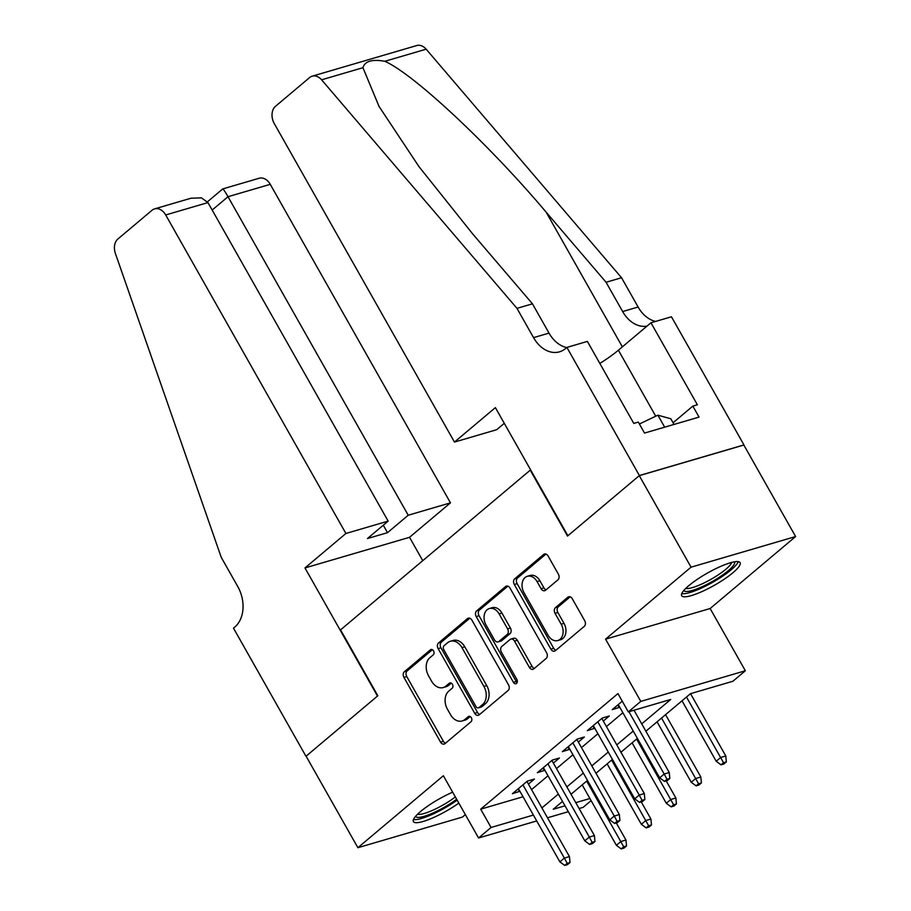 <?xml version="1.0" encoding="UTF-8"?>
<svg xmlns="http://www.w3.org/2000/svg" width="911" height="911" viewBox="0 0 911 911"><rect width="100%" height="100%" fill="white"/><g stroke="black" fill="none" stroke-linecap="round" stroke-linejoin="round"><path stroke-width="1.37" d="M433.522 650.898A2.961 2.152 -106.3 0 0 430.983 649.509A2.961 2.152 -106.3 0 0 430.391 649.828L404.359 671.737A4.225 3.075 -106.3 0 0 403.937 677.397L440.537 742.078A4.225 3.075 -106.3 0 0 444.181 744.071A4.225 3.075 -106.3 0 0 445.024 743.615L471.055 721.694A2.961 2.152 -106.3 0 0 471.34 717.743A2.961 2.152 -106.3 0 0 468.801 716.342A2.961 2.152 -106.3 0 0 468.208 716.672L464.838 719.508A13.517 9.85 -106.3 0 1 462.128 720.965A13.517 9.85 -106.3 0 1 450.49 714.6L447.438 709.213A13.517 9.85 -106.3 0 1 448.77 691.119L452.141 688.272A2.961 2.152 -106.3 0 0 452.437 684.32A2.961 2.152 -106.3 0 0 449.886 682.92A2.961 2.152 -106.3 0 0 449.294 683.25L445.923 686.085A13.517 9.85 -106.3 0 1 443.224 687.554A13.517 9.85 -106.3 0 1 431.586 681.177L428.534 675.791A13.517 9.85 -106.3 0 1 429.867 657.696L433.237 654.861A2.961 2.152 -106.3 0 0 433.522 650.898M688.841 585.636A33.559 7.026 150.5 0 0 681.69 595.703A33.559 7.026 150.5 0 0 702.119 591.512A33.559 7.026 150.5 0 0 732.934 572.723A33.559 7.026 150.5 0 0 740.096 562.656A33.559 7.026 150.5 0 0 719.656 566.858A33.559 7.026 150.5 0 0 688.841 585.636M452.665 792.183A33.559 7.026 150.5 0 0 420.563 811.53A33.559 7.026 150.5 0 0 413.4 821.597A33.559 7.026 150.5 0 0 458.837 803.103M557.953 579.817A4.225 3.075 -106.3 0 0 558.375 574.158L548.103 556.017A4.225 3.075 -106.3 0 0 544.471 554.025A4.225 3.075 -106.3 0 0 543.616 554.48L514.715 578.815A4.225 3.075 -106.3 0 0 514.294 584.475L550.893 649.167A4.225 3.075 -106.3 0 0 554.537 651.149A4.225 3.075 -106.3 0 0 555.38 650.693L584.281 626.358A4.225 3.075 -106.3 0 0 584.703 620.698L572.302 598.778A4.225 3.075 -106.3 0 0 568.658 596.785A4.225 3.075 -106.3 0 0 567.815 597.24L555.448 607.66A4.225 3.075 -106.3 0 0 555.027 613.319L561.176 624.194A11.296 8.233 -106.3 0 1 557.805 640.547A11.296 8.233 -106.3 0 1 548.069 635.229L523.984 592.64A11.296 8.233 -106.3 0 1 527.355 576.287A11.296 8.233 -106.3 0 1 537.08 581.605L541.1 588.7A4.225 3.075 -106.3 0 0 544.732 590.692A4.225 3.075 -106.3 0 0 545.587 590.237L557.953 579.817M639.271 475.656L743.832 445.024L795.61 536.545L691.05 567.177L639.271 475.656L567.519 536.067L530.236 470.167L340.566 629.865L377.849 695.765L306.096 756.176L357.886 847.708L443.361 775.739L478.571 837.983L491.052 827.473L480.701 809.162L617.954 693.59L628.317 711.901L640.786 701.39L745.346 670.758L732.877 681.269L690.481 693.681L645.899 731.226M691.05 567.177L605.576 639.146L640.786 701.39M471.921 620.163A4.225 3.075 -106.3 0 0 468.288 618.17A4.225 3.075 -106.3 0 0 467.434 618.626L438.533 642.972A4.225 3.075 -106.3 0 0 438.111 648.621L474.711 713.313A4.225 3.075 -106.3 0 0 478.355 715.294A4.225 3.075 -106.3 0 0 479.197 714.839L508.099 690.504A4.225 3.075 -106.3 0 0 508.52 684.844L471.921 620.163M476.624 610.894L505.525 586.559A4.225 3.075 -106.3 0 1 506.379 586.092A4.225 3.075 -106.3 0 1 510.012 588.085L546.611 652.777A4.225 3.075 -106.3 0 1 546.19 658.425L533.823 668.845A4.225 3.075 -106.3 0 1 532.981 669.3A4.225 3.075 -106.3 0 1 529.337 667.308L514.499 641.082A4.225 3.075 -106.3 0 0 510.866 639.089A4.225 3.075 -106.3 0 0 510.012 639.545L501.813 646.457A4.225 3.075 -106.3 0 0 501.392 652.117L516.844 679.424A2.961 2.152 -106.3 0 1 515.956 683.705A2.961 2.152 -106.3 0 1 513.417 682.316L476.202 616.553A4.225 3.075 -106.3 0 1 476.624 610.894L479.448 610.063L507.86 586.149M357.886 847.708L462.446 817.076L465.362 814.628M528.426 784.098L534.45 779.03L527.389 781.103L512.415 793.709L519.919 791.26M553.387 763.088L559.411 758.02L552.339 760.081L537.376 772.699L544.88 770.25M578.348 742.078L584.361 736.999L577.301 739.072L562.326 751.677L569.83 749.241M603.298 721.057L609.322 715.989L602.262 718.062L587.288 730.668L594.792 728.219M480.701 809.162L523.028 796.761M531.557 789.621L548.001 775.773M556.507 768.599L572.962 754.752M581.469 747.589L597.912 733.742M606.419 726.579L622.873 712.732M622.27 701.208L612.238 709.658L619.753 707.209M605.576 639.146L710.136 608.525L795.61 536.545M710.136 608.525L745.346 670.758M591.114 800.632L583.131 807.351L579.1 808.535M641.731 723.869L670.701 699.477L628.317 711.901M541.908 807.92L558.352 794.073M566.87 786.91L583.313 773.063M591.82 765.9L608.275 752.053M616.781 744.879L633.225 731.032M491.052 827.473L533.39 815.072M568.327 811.69L547.488 817.793M536.716 820.948L478.571 837.983M562.52 801.429L553.228 809.264L565.002 805.814M575.775 802.659L589.907 798.514M637.393 738.388L620.938 752.235M612.431 759.41L595.988 773.257M587.481 780.42L571.026 794.267M519.475 791.636L517.995 789.006M544.436 770.626L542.945 767.996M569.386 749.616L567.906 746.986M594.348 728.595L592.856 725.976M619.309 707.585L617.817 704.955M443.224 687.554L446.048 686.723A13.517 9.85 -106.3 0 0 448.759 685.254L445.923 686.085M451.287 683.125L448.759 685.254M462.128 720.965L464.952 720.145A13.517 9.85 -106.3 0 0 467.662 718.677L464.838 719.508M470.19 716.547L467.662 718.677M432.372 649.702L407.183 670.917A4.225 3.075 -106.3 0 0 406.773 676.566L443.361 741.258A4.225 3.075 -106.3 0 0 445.525 743.194M469.769 618.216L441.357 642.141A4.225 3.075 -106.3 0 0 440.947 647.801L477.535 712.482A4.225 3.075 -106.3 0 0 479.698 714.418M444.078 645.728A2.961 2.152 -106.3 0 0 443.782 649.691L475.906 706.469A2.961 2.152 -106.3 0 0 478.446 707.858A2.961 2.152 -106.3 0 0 479.049 707.54L482.591 704.545A13.517 9.85 -106.3 0 0 483.923 686.45L461.968 647.641A13.517 9.85 -106.3 0 0 450.33 641.276A13.517 9.85 -106.3 0 0 447.62 642.733L444.078 645.728M478.446 707.858L481.281 707.038A2.961 2.152 -106.3 0 0 481.873 706.708L479.049 707.54M450.33 641.276L453.154 640.444A13.517 9.85 -106.3 0 1 464.792 646.81L486.759 685.619A13.517 9.85 -106.3 0 1 485.426 703.725L481.873 706.708M510.866 639.089L513.69 638.258A4.225 3.075 -106.3 0 1 517.323 640.251L532.161 666.488A4.225 3.075 -106.3 0 0 534.324 668.423M479.448 610.063A4.225 3.075 -106.3 0 0 479.038 615.722L516.241 681.485A2.961 2.152 -106.3 0 0 517.152 682.521M499.091 613.855A11.296 8.233 -106.3 0 0 489.366 608.537A11.296 8.233 -106.3 0 0 485.996 624.889L494.479 639.898A4.225 3.075 -106.3 0 0 498.112 641.891A4.225 3.075 -106.3 0 0 498.966 641.424L507.165 634.511A4.225 3.075 -106.3 0 0 507.586 628.863L499.091 613.855L501.927 613.035A11.296 8.233 -106.3 0 0 492.191 607.705L489.366 608.537M498.112 641.891L500.936 641.059A4.225 3.075 -106.3 0 0 501.79 640.604L498.966 641.424M501.927 613.035L510.411 628.032A4.225 3.075 -106.3 0 1 509.989 633.692L501.79 640.604M527.355 576.287L530.179 575.456A11.296 8.233 -106.3 0 1 539.916 580.774L543.924 587.868A4.225 3.075 -106.3 0 0 546.088 589.816M557.805 640.547L560.629 639.716A11.296 8.233 -106.3 0 0 564 623.363L561.176 624.194M570.138 596.842L558.272 606.828A4.225 3.075 -106.3 0 0 557.851 612.488L564 623.363M545.951 554.07L517.539 577.995A4.225 3.075 -106.3 0 0 517.129 583.644L553.717 648.336A4.225 3.075 -106.3 0 0 555.881 650.272M621.211 848.893L624.035 848.061L626.529 845.966L623.705 846.797L621.211 848.893L616.383 845.306L620.881 841.525L625.959 840.033L616.292 822.929M623.705 846.797L586.684 781.091M616.383 845.306L582.186 784.872M625.959 840.033L626.529 845.966M567.177 863.343L564.683 865.45L567.507 864.619L570.013 862.523L567.177 863.343L564.353 858.082L559.866 861.863L518.439 788.641M522.925 784.861L564.353 858.082L569.443 856.591L526.945 781.479M570.013 862.523L569.443 856.591M559.866 861.863L564.683 865.45M456.65 799.232A29.038 6.081 -29.5 0 1 430.88 813.887A29.038 6.081 -29.5 0 1 415.61 816.302M417.534 814.263A26.886 5.625 150.5 0 0 455.352 796.931M413.48 819.513A33.343 6.981 150.5 0 0 457.163 800.131M734.414 561.825A29.038 6.081 -29.5 0 1 734.175 564.319A29.038 6.081 -29.5 0 1 707.858 583.905A29.038 6.081 -29.5 0 1 683.888 590.408M685.812 588.369A26.886 5.625 150.5 0 0 709.589 580.091A26.886 5.625 150.5 0 0 731.294 563.374A26.886 5.625 150.5 0 0 731.681 562.429M681.758 593.619A33.343 6.981 150.5 0 0 711.389 583.04A33.343 6.981 150.5 0 0 737.864 562.554A33.343 6.981 150.5 0 0 738.263 561.654M674.026 424.424L670.826 418.775L657.879 415.177L639.397 424.014M664.666 427.168L657.879 415.177M345.907 533.482L165.7 214.962A12.902 9.406 -106.3 0 0 154.585 208.881A12.902 9.406 -106.3 0 0 152 210.282L117.929 238.967A12.902 9.406 -106.3 0 0 115.39 253.44L221.248 557.361L237.817 586.65A30.109 21.955 73.7 0 1 234.856 626.996L233.478 628.146L305.971 756.289L377.473 696.084L304.98 567.94L345.907 533.482L388.154 521.103L367.44 538.549L387.505 532.673L408.219 515.227L450.467 502.849L270.26 184.329L228.012 196.708L212.172 210.042M408.219 515.227L228.012 196.708C224.322 190.331 222.58 187.939 222.785 189.545M422.75 560.664L409.54 537.308L450.467 502.849M304.98 567.94L409.54 537.308M388.154 521.103L207.947 202.584L165.7 214.962M207.446 201.809L222.751 188.919L259.145 178.249A12.902 9.406 73.7 0 1 270.26 184.329M387.505 532.673L383.28 525.203M154.585 208.881L190.946 198.234L201.456 197.858L207.947 202.584M454.464 442.074L274.257 123.554A12.902 9.406 -106.3 0 1 275.532 106.268L309.592 77.583A12.902 9.406 -106.3 0 1 312.177 76.182A12.902 9.406 -106.3 0 1 321.594 79.815L516.981 308.351L533.55 337.639A30.109 21.955 -106.3 0 0 559.491 351.828A30.109 21.955 -106.3 0 0 565.526 348.56L566.893 347.41L639.397 475.542L567.895 535.748L495.39 407.616L454.464 442.074L496.711 429.696L504.284 423.319M312.177 76.182L416.737 45.55A12.902 9.406 73.7 0 1 426.154 49.183L621.541 277.73L606.066 282.262L546.156 212.183C489.64 144.986 413.457 73.734 384.806 61.299C372.212 59.01 364.924 61.151 362.942 67.699L379.044 106.439L418.935 166.576L472.547 233.751L532.457 303.818L549.026 333.107A30.109 21.955 -106.3 0 0 566.71 347.558M532.457 303.818L516.981 308.351M621.541 277.73L638.11 307.018A30.109 21.955 -106.3 0 0 655.601 321.424M647.015 326.104A30.109 21.955 -106.3 0 1 622.646 311.551L606.066 282.262M639.397 475.542L743.957 444.921L671.453 316.777L650.966 322.779L697.37 404.791L692.85 406.112L673.081 422.761M566.893 347.41L587.379 341.409L633.783 423.41L638.304 422.089L644.521 433.078L699.056 417.101L692.85 406.112M650.966 322.779L618.398 350.2A48.397 10.123 -29.5 0 1 599.848 363.432M646.161 827.883L648.985 827.051L651.479 824.956L648.655 825.776L646.161 827.883L641.344 824.296L645.831 820.515L650.921 819.023L641.242 801.919M648.655 825.776L611.634 760.07M641.344 824.296L607.147 763.851M650.921 819.023L651.479 824.956M671.122 806.861L673.946 806.041L676.44 803.935L673.616 804.766L671.122 806.861L666.294 803.274L670.792 799.494L675.871 798.002L666.203 780.898M673.616 804.766L636.595 739.06M666.294 803.274L632.109 742.841M675.871 798.002L676.44 803.935M696.072 785.851L698.896 785.02L701.402 782.925L698.566 783.756L696.072 785.851L691.255 782.264L695.742 778.484L700.832 776.992L665.565 714.668M698.566 783.756L661.557 718.05M691.255 782.264L657.059 721.831M700.832 776.992L701.402 782.925M721.034 764.841L723.858 764.01L726.352 761.915L723.528 762.735L721.034 764.841L716.205 761.254L720.703 757.474L725.794 755.982L690.538 693.67M723.528 762.735L686.507 697.029M716.205 761.254L682.02 700.81M725.794 755.982L726.352 761.915M592.139 842.333L589.645 844.44L592.469 843.609L594.963 841.502L592.139 842.333L589.315 837.061L584.816 840.853L543.389 767.62M547.887 763.839L589.315 837.061L594.405 835.581L551.895 760.457M594.963 841.502L594.405 835.581M584.816 840.853L589.645 844.44M617.089 821.323L614.595 823.419L617.419 822.599L619.924 820.492L617.089 821.323L614.265 816.051L609.778 819.832L568.35 746.61M572.837 742.829L614.265 816.051L619.355 814.559L576.857 739.447M619.924 820.492L619.355 814.559M609.778 819.832L614.595 823.419M642.05 800.313L639.556 802.409L642.38 801.578L644.874 799.482L642.05 800.313L639.226 795.041L634.728 798.822L593.3 725.6M597.798 721.819L639.226 795.041L644.316 793.549L601.818 718.437M644.874 799.482L644.316 793.549M634.728 798.822L639.556 802.409M667.011 779.292L664.506 781.399L667.342 780.568L669.836 778.472L667.011 779.292L664.187 774.031L659.689 777.812L618.262 704.579M628.932 711.719L664.187 774.031L669.266 772.539L634.01 710.227M669.836 778.472L669.266 772.539M659.689 777.812L664.506 781.399M431.655 649.452L430.391 649.828M469.472 716.297L468.208 716.672M450.558 682.874L449.294 683.25M443.361 741.258L440.537 742.078M406.773 676.566L403.937 677.397M407.183 670.917L404.359 671.737M477.535 712.482L474.711 713.313M440.947 647.801L438.111 648.621M441.357 642.141L438.533 642.972M469.245 618.102L467.434 618.626M485.426 703.725L482.591 704.545M486.759 685.619L483.923 686.45M464.792 646.81L461.968 647.641M507.336 586.024L505.525 586.559M532.161 666.488L529.337 667.308M517.323 640.251L514.499 641.082M516.241 681.485L513.417 682.316M479.038 615.722L476.202 616.553M509.989 633.692L507.165 634.511M510.411 628.032L507.586 628.863M543.924 587.868L541.1 588.7M539.916 580.774L537.08 581.605M557.851 612.488L555.027 613.319M558.272 606.828L555.448 607.66M569.626 596.716L567.815 597.24M553.717 648.336L550.893 649.167M517.129 583.644L514.294 584.475M517.539 577.995L514.715 578.815M545.427 553.956L543.616 554.48M549.026 333.107L533.55 337.639M622.646 311.551L638.11 307.018M426.154 49.183L384.806 61.299M362.942 67.699L321.594 79.815M546.156 212.183L622.361 346.863M655.738 416.202L618.398 350.2"/></g></svg>
